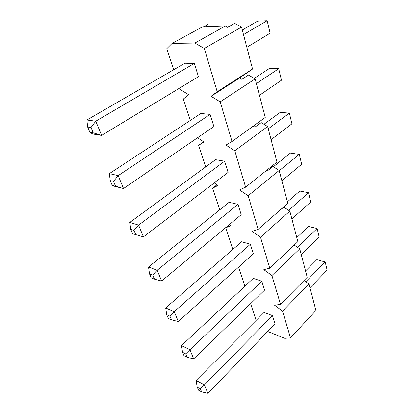 <?xml version="1.0" encoding="UTF-8"?>
<svg xmlns="http://www.w3.org/2000/svg" width="414" height="414" viewBox="0 0 414 414"><rect width="100%" height="100%" fill="white"/><g stroke="black" fill="none" stroke-linecap="round" stroke-linejoin="round"><path stroke-width="0.62" d="M264.085 312.446L272.474 315.618L204.407 384.87L196.101 380.471L264.085 312.446M196.101 380.471L197.204 387.069L200.309 388.746L204.407 384.87L207.88 393.3L275.046 323.908L272.474 315.618M241.631 241.755L250.361 244.239L174.242 311.659L165.688 307.949L241.631 241.755M165.688 307.949L166.733 314.733L169.931 316.156L174.242 311.659L178.32 321.549L253.327 253.818L250.361 244.239M215.559 159.68L224.631 161.201L138.581 225.102L129.815 222.406L215.559 159.68M129.815 222.406L130.762 229.351L134.043 230.401L138.581 225.102L143.43 236.865L228.098 172.4L224.631 161.201M184.923 63.228L194.326 63.399L95.769 121.183L86.873 120.003L184.923 63.228M86.873 120.003L87.659 127.041L90.987 127.522L95.769 121.183L101.632 135.409L198.435 76.668L194.326 63.399M250.615 303.664L256.121 320.415M267.713 331.485L284.718 338.347L290.499 337.886L282.529 311.116L274.648 305.242L280.501 304.316L271.931 275.538L263.827 269.669L269.752 268.215L260.509 237.186L252.173 231.348L258.155 229.284L248.167 195.729L239.577 189.948L245.616 187.175L234.779 150.779L225.925 145.081L232.011 141.479L220.212 101.87L211.083 96.291L239.525 78.003L241.848 79.353L248.488 75.063L255.127 78.877L220.212 101.87M173.694 69.733L166.775 48.686L172.105 43.387L194.885 43.046L204.304 48.454L217.195 91.727L211.083 96.291M179.712 88.027L180.178 89.455L188.696 94.744L183.33 99.034L190.352 120.391M205.654 166.925L198.565 145.366L203.942 141.945L197.54 137.764M219.751 209.81L212.63 188.147L218.002 185.477L214.266 182.931M232.792 249.456L225.661 227.772L231.007 225.749L229.351 224.574M238.599 267.118L244.881 286.229M200.883 113.477L210.121 114.383L118.197 175.624L109.353 173.611L200.883 113.477M109.353 173.611L110.227 180.613L113.534 181.404L118.197 175.624L123.517 188.53L213.893 126.549L210.121 114.383M229.097 202.301L237.998 204.345L157.191 270.264L148.522 267.014L229.097 202.301M148.522 267.014L149.521 273.887L152.766 275.139L157.191 270.264L161.626 281.028L241.202 214.69L237.998 204.345M253.259 278.368L261.819 281.225L189.933 349.732L181.498 345.643L253.259 278.368M181.498 345.643L182.574 352.34L185.726 353.903L189.933 349.732L193.685 358.85L264.577 290.126L261.819 281.225M225.661 227.772L229.428 224.631M212.63 188.147L217.003 184.794M198.565 145.366L203.704 141.79M217.195 91.727L252.54 69.029L241.528 27.07L204.304 48.454M232.011 141.479L265.25 117.441L255.127 78.877M245.616 187.175L276.966 162.076L267.63 126.513L234.779 150.779M258.155 229.284L287.802 203.362L279.165 170.459L248.167 195.729M269.752 268.215L297.852 241.657L289.841 211.124L260.509 237.186M280.501 304.316L307.204 277.276L299.746 248.871L271.931 275.538M290.499 337.886L315.923 310.49L308.968 283.994L282.529 311.116M241.528 27.07L234.676 23.375L227.612 27.36L225.216 26.051L202.229 26.982L172.105 43.387M252.54 69.029L239.525 78.003M253.254 126.115L254.936 127.15L261.193 122.601L267.63 126.513M266.192 170.703L267.004 171.225L272.919 166.48L279.165 170.459M278.027 211.906L283.776 207.103L289.841 211.124M203.429 26.936L207.776 24.561L208.408 26.734M225.216 26.051L194.885 43.046M299.746 248.871L294.23 245.078M308.968 283.994L304.026 280.49M242.299 30.01L257.622 21.135L267.154 20.7L243.494 34.569M246.837 47.3L270.145 33.156L267.154 20.7M92.741 134.001L101.632 135.409L93.212 132.842L89.89 132.325L92.741 134.001M87.659 127.041L89.89 132.325M90.987 127.522L93.212 132.842M254.284 78.396L269.374 68.481L278.694 68.698L256.359 83.576M259.443 95.313L281.463 80.207L278.694 68.698M114.688 186.331L123.517 188.53L115.558 186.233L112.251 185.415L114.688 186.331M110.227 180.613L112.251 185.415M113.534 181.404L115.558 186.233M263.946 124.278L280.262 112.339L289.376 113.115L268.236 128.816M271.087 139.673L291.942 123.791L289.376 113.115M130.762 229.351L132.604 233.729L143.43 236.865M134.043 230.401L135.88 234.8M273.359 166.759L290.38 153.092L299.291 154.35L279.233 170.713M281.877 180.783L301.682 164.275L299.291 154.35M149.521 273.887L151.213 277.897L154.453 279.165L161.626 281.028M152.766 275.139L154.453 279.165M287.404 201.856L299.803 191.051L308.523 192.722L288.641 210.328M291.901 218.985L310.748 201.975L308.523 192.722M166.733 314.733L168.286 318.423L171.479 319.856L178.32 321.549M169.931 316.156L171.479 319.856M296.781 237.574L308.601 226.494L317.129 228.523L297.438 247.282M301.247 254.579L319.21 237.165L317.129 228.523M182.574 352.34L184.002 355.74L187.154 357.313L193.685 358.85M185.726 353.903L187.154 357.313M305.548 270.963L316.839 259.666L325.181 262L305.786 281.737M309.972 287.823L327.127 270.099L325.181 262M197.204 387.069L198.529 390.216L201.634 391.898L207.88 393.3M200.309 388.746L201.634 391.898"/></g></svg>
